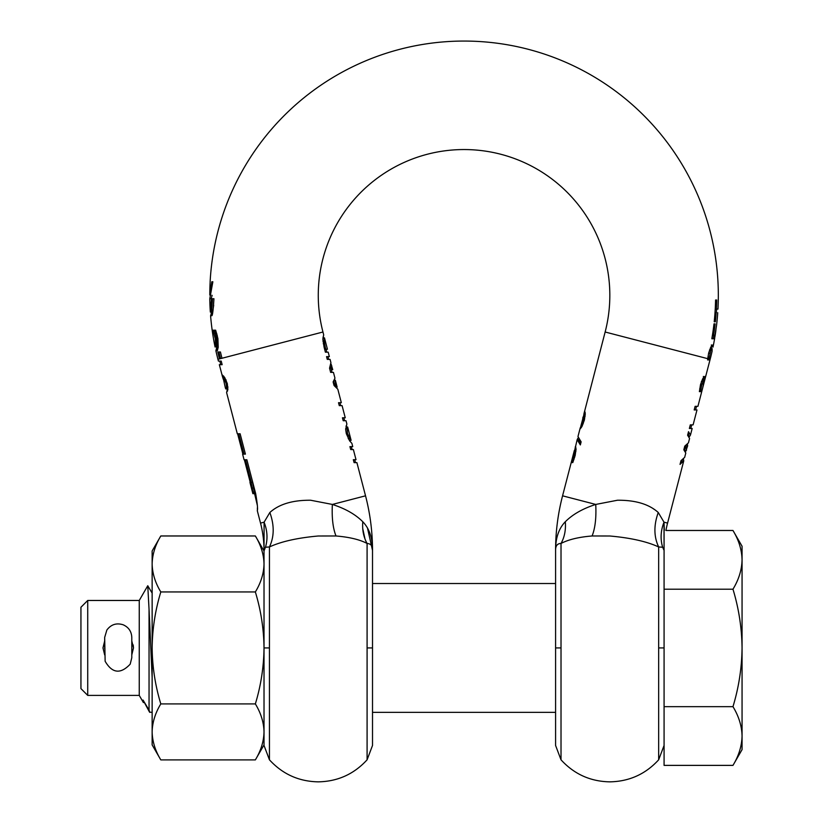 <?xml version="1.0" encoding="UTF-8"?>
<svg xmlns="http://www.w3.org/2000/svg" width="823" height="823" viewBox="0 0 823 823"><rect width="100%" height="100%" fill="white"/><g stroke="black" fill="none" stroke-linecap="round" stroke-linejoin="round"><path stroke-width="1.23" d="M160.804 535.968C155.259 545.093 152.368 554.424 152.142 563.961L152.142 550.968L160.804 535.968L255.356 535.968C260.901 545.093 263.792 554.424 264.018 563.961C263.792 554.424 260.901 545.093 255.356 535.968L264.018 550.968L265.459 547.233L264.018 550.402L264.018 647.927C263.792 628.865 260.901 610.203 255.356 591.953C260.901 582.828 263.792 573.497 264.018 563.961L264.018 578.764M160.804 591.953C155.259 610.203 152.368 628.865 152.142 647.927L152.142 563.961C152.368 573.497 155.259 582.828 160.804 591.953L255.356 591.953M152.142 657.844L152.142 647.927C152.368 667 155.259 685.662 160.804 703.912L255.356 703.912C260.901 685.662 263.792 667 264.018 647.927L264.018 745.463L269.44 759.814L269.44 647.927L264.018 647.927M160.804 703.912C155.259 713.037 152.368 722.368 152.142 731.904C152.368 741.441 155.259 750.771 160.804 759.896L255.356 759.896C260.901 750.771 263.792 741.441 264.018 731.904C263.792 722.368 260.901 713.037 255.356 703.912M255.356 759.896L264.018 744.897L264.018 731.904M152.142 647.927L152.142 744.897L160.804 759.896M555.587 583.517L372.51 583.517M555.587 712.348L372.51 712.348M152.142 712.348L149.57 712.173L143.037 700.044L149.045 710.074L149.045 609.37L147.759 585.739L139.252 600.471L87.722 600.471L87.722 695.394L139.252 695.394L139.252 600.471M102.978 647.927L104.675 654.923L102.978 647.927L104.675 640.942M131.793 654.923L133.491 647.927L131.793 640.942M133.192 644.934L133.491 647.927M87.722 695.394L80.942 688.614L80.942 607.251L87.722 600.471M144.025 701.741L143.408 702.585L139.252 695.394L143.408 702.585L143.037 700.044M152.142 593.126L147.759 585.739M149.045 609.37L152.142 677.473M149.776 712.348L149.045 710.074M742.058 670.087L742.058 668.245M732.974 765.38C738.787 755.802 741.821 746.019 742.058 736.019L742.058 749.64L732.974 765.38L664.079 765.38L664.079 530.485M664.079 706.659L732.974 706.659C738.787 687.514 741.821 667.937 742.058 647.927C741.821 627.928 738.787 608.351 732.974 589.206L664.079 589.206M732.974 589.206C738.787 579.639 741.821 569.845 742.058 559.846C741.821 549.846 738.787 540.063 732.974 530.485L665.92 530.485A108.492 108.492 0 0 1 667.566 523.109L664.007 522.183L658.256 512.492C649.018 504.16 635.418 500.075 617.466 500.24L595.739 504.437C582.777 508.614 572.633 514.385 565.308 521.751C558.786 528.459 555.546 538.005 555.587 550.402C555.525 545.814 557.336 543.499 561.019 543.458C564.527 537.172 565.957 529.94 565.308 521.751M732.974 530.485C738.787 540.063 741.821 549.846 742.058 559.846L742.058 546.225L732.974 530.485M742.058 749.64L742.058 736.019C741.821 726.009 738.787 716.226 732.974 706.659M742.058 736.019L742.058 559.846M212.118 295.334L211.151 298.728L209.793 298.728L212.859 281.775L211.809 281.775L209.803 295.015A254.245 254.245 0 0 1 210.163 281.775L210.163 281.775M716.596 309.098L716.38 309.098A252.712 252.712 0 0 0 716.72 300.004L715.568 300.004A251.56 251.56 0 0 1 714.21 321.793L715.372 321.793A252.712 252.712 0 0 0 716.164 312.699L716.37 312.699A252.918 252.918 0 0 0 716.596 309.098L717.954 309.098A254.276 254.276 0 0 0 470.838 41.15A254.276 254.276 0 0 0 210.132 281.775M323.028 337.677L323.686 334.848L322.955 332.008A145.784 145.784 0 0 1 464.049 149.549A145.784 145.784 0 0 1 605.142 332.008L583.816 414.329M688.265 432.703L688.769 436.169M686.423 445.202L684.438 448.093L684.983 450.737M682.648 459.728L680.292 463.349M581.316 424.298L580.174 428.886L581.933 426.551L584.392 420.039L585.256 413.753L584.752 411.222L584.32 412.148M580.225 427.898L577.972 436.55L581.131 441.858L580.338 444.934L577.17 439.647L574.907 449.245L576.049 449.245M594.618 504.787L595.739 504.437L562.572 495.816L574.31 450.634L574.814 451.529L574.187 455.458L571.82 462.598L572.787 462.598L575.164 455.479L576.038 448.833L575.339 446.704M683.46 459.1L683.738 460.911L667.566 523.109M683.738 460.911L680.024 464.388L680.991 460.674L684.654 457.393L685.785 453.051L683.82 449.8L684.767 446.138L688.429 442.867L689.571 438.464L687.606 435.233L688.522 431.694L690.446 435.1L692.164 428.474L689.365 428.474L690.302 424.874L693.1 424.874L696.988 409.936L694.18 409.936L695.116 406.336L697.925 406.336L704.426 381.224M702.893 386.82L703.963 380.123L702.533 380.123L701.371 381.553M605.142 332.008L707.729 358.674L707.605 359.929L708.86 359.929L708.973 359.003L710.146 359.301L704.375 381.44L704.838 376.409L702.657 378.827L700.527 384.547L699.385 391.635L700.63 391.635L701.68 384.845L703.963 380.123M689.293 436.828L690.446 435.1M684.438 448.093L685.868 448.093L687.637 445.901L687.462 444.369M687.637 445.901L685.631 451.642M653.421 508.84L654.151 509.324M577.941 438.103L577.17 439.647M691.701 424.874L690.764 428.474M696.525 406.336L695.589 409.936M372.51 549.939A216.984 216.984 0 0 0 365.535 495.816L356.904 462.629L354.096 462.629L353.334 459.687L356.009 459.687L353.376 449.553L350.701 449.553L349.94 446.611L352.738 446.611L351.905 443.391L349.569 440.758L346.318 433.67L345.691 429.627L346.853 423.948L346.01 420.728L343.212 420.728L342.44 417.786L345.249 417.786L342.09 405.646L339.292 405.646L338.52 402.704L341.329 402.704L337.821 389.217L334.056 385.503L333.12 381.903L334.961 378.199L333.449 372.397L330.651 372.397L329.56 368.22L330.918 362.634L330.064 359.373L327.266 359.373L326.546 356.626L329.354 356.626L328.192 352.182L325.394 352.182L324.087 347.183L322.873 339.292L323.686 334.848M367.439 527.852L372.51 550.402C372.562 538.005 369.321 528.459 362.789 521.751C355.464 514.385 345.321 508.614 332.369 504.437L310.631 500.24C292.638 500.096 279.038 504.17 269.851 512.492L264.101 522.183L260.531 523.109L257.28 510.62C257.938 509.55 257.404 503.892 255.686 493.666L246.869 459.769L244.071 459.769L242.6 454.121L245.408 454.121L240.121 433.772L237.312 433.772L226.592 392.53L227.878 389.577L227.302 383.58L224.71 377.541L222.364 374.99L222.303 376.039L219.35 364.682L222.148 364.682L221.212 361.081L218.414 361.081L217.951 359.301L219.474 358.91A252.702 252.702 0 0 1 217.786 351.987L220.441 351.987A250.12 250.12 0 0 0 221.984 358.262L220.831 358.561M227.251 389.598L226.634 392.571M257.393 507.75L257.352 509.406M257.383 505.589L254.595 493.666L252.877 493.666L249.945 482.371L251.169 482.371L253.186 493.666L253.34 491.989M244.369 459.769L250.243 482.371M237.61 433.772L242.898 454.121M231.582 411.737L231.16 410.101M222.303 376.039L223.259 379.197M331.679 365.566L331.288 369.65L332.739 369.65L331.103 364.095M334.992 380.401L334.848 379.835M356.009 459.687L353.376 449.553M555.587 717.09L555.587 578.764M243.999 454.121L238.711 433.772M251.344 482.371L245.47 459.769M227.59 391.007L227.055 388.919M224.391 378.693L223.733 376.152M220.749 364.682L219.813 361.081M225.286 387.53L223.352 378.693L224.73 380.051L226.14 383.58L226.541 386.995L225.739 388.919L225.286 387.53M372.51 578.764L372.51 717.09M223.321 378.693L224.761 378.693L223.321 378.693M362.789 521.751C362.141 529.94 363.571 537.172 367.089 543.458C370.916 543.715 372.726 546.03 372.51 550.402L372.51 745.463L367.089 759.814C353.972 774.145 337.697 781.49 318.264 781.85C298.831 781.49 282.567 774.145 269.44 759.814M347.1 428.804L347.645 426.993L346.246 426.993L345.681 428.804L347.1 428.804L347.543 433.67L346.318 433.67M349.631 438.536L348.201 438.536L349.713 440.346L351.112 440.346L347.543 433.67M324.046 347.018L325.208 347.018L324.18 341.216L324.488 337.893L322.914 338.459M325.208 347.018L325.785 349.24L327.431 349.24L326.031 349.24L326.793 352.182M334.56 380.401L335.403 380.401L334.94 383.775L337.163 387.16L336.432 387.16M335.403 380.401L337.163 387.16M225.739 388.919L227.138 388.919L227.971 386.995M226.541 386.995L227.909 386.995M226.14 383.58L227.302 383.58M226.16 380.051L224.761 378.693M324.18 341.216L322.945 341.216M324.622 349.24L325.785 349.24M334.004 380.401L333.5 383.775L335.753 387.16M333.603 383.775L334.94 383.775M216.974 344.559L216.758 347.378L216.428 338.613L215.307 333.799L214.196 330.198L212.972 330.198L215.626 330.198L217.354 336L218.208 347.347L217.272 350.752L218.208 347.347L217.91 338.551L215.657 330.198L214.381 330.198A252.095 252.095 0 0 0 214.422 330.507L216.706 338.613L216.47 347.018A252.918 252.918 0 0 0 217.272 350.752L215.883 350.752L216.778 347.347L215.883 350.752A254.276 254.276 0 0 0 217.951 359.301L322.955 332.008M264.018 550.402L264.101 522.183C267.424 530.701 267.876 539.055 265.459 547.233L269.44 546.956C281.229 541.513 297.504 537.861 318.264 535.999L336 535.979C332.914 528.191 331.7 517.677 332.369 504.437L365.535 495.816M254.595 493.666L252.599 482.371L251.169 482.371M362.737 528.603L365.021 539.086M372.51 647.927L367.089 647.927L367.089 543.458C359.774 539.59 349.415 537.1 336 535.979M329.9 369.537L330.465 366.791M215.657 330.198L214.361 330.198A252.105 252.105 0 0 0 214.402 330.476L216.665 338.613L216.974 344.518L216.47 347.018L215.225 346.576M213.702 305.21L212.252 314.386M213.939 298.728L212.509 298.728C211.912 309.036 211.274 314.684 210.585 315.682L211.953 315.682C212.653 314.684 213.322 309.036 213.939 298.728L212.869 298.728M269.851 512.492C274.429 525.228 274.296 536.719 269.44 546.956L269.44 647.927M260.531 523.109A108.492 108.492 0 0 1 264.018 550.186M220.595 358.622A251.55 251.55 0 0 1 218.969 351.987M253.186 493.666L254.276 493.666M581.089 425.234L583.826 414.957L583.528 420.018L581.089 425.234L582.499 425.234M582.766 418.146L583.034 417.066M555.587 647.927L561.019 647.927L561.019 759.814L555.587 745.463L555.587 550.073M212.509 298.728L211.47 298.728L212.509 298.728L211.47 298.728L210.328 312.082L211.47 298.728M212.972 330.198A253.484 253.484 0 0 0 213.013 330.476L214.402 330.476M213.013 330.476L215.245 338.613L216.665 338.613M215.245 338.613L215.564 344.518L216.974 344.518M215.564 344.518L215.081 347.018A254.276 254.276 0 0 1 210.585 315.682M216.655 338.551L217.91 338.551M583.826 414.957L585.225 414.957M211.809 281.775L212.859 281.775M209.803 295.015L210.822 295.015M209.793 298.728A254.276 254.276 0 0 0 210.328 312.082L211.346 312.082M713.212 338.767L713.212 338.767A252.918 252.918 0 0 0 713.603 336.463L713.86 334.899M713.644 335.28L712.42 335.28M711.391 344.899L711.617 347.1A252.918 252.918 0 0 1 711.298 348.613M717.728 312.699A254.276 254.276 0 0 1 716.596 324.982L715.022 335.28L713.572 335.28A252.702 252.702 0 0 0 715.136 323.881L713.983 323.881A251.56 251.56 0 0 1 711.833 338.767L714.59 338.767L715.3 333.418M578.6 439.544L580.575 444.019M574.536 450.15L576.018 450.202M664.038 549.25L664.079 550.402L662.638 547.233C660.221 539.055 660.674 530.701 664.007 522.183L664.336 530.321M561.019 647.927L561.019 543.458C568.508 539.538 578.867 537.038 592.097 535.979L609.833 535.999C630.552 537.851 646.827 541.503 658.657 546.956L662.638 547.233M664.007 522.183L664.079 549.815M595.739 504.437C596.408 517.677 595.194 528.191 592.097 535.979M713.006 347.1L712.79 344.899L710.805 347.039L708.665 352.974L707.729 358.674M715.228 309.098L717.954 309.098M716.72 300.004L715.568 300.004M716.164 312.699L715.012 312.699M715.136 323.881L713.983 323.881M708.973 359.003L710.938 349.929L709.539 349.929L710.66 348.613L712.121 348.613L712.101 351.267A254.276 254.276 0 0 1 710.146 359.301M709.169 357.1L707.934 357.1M709.827 353.252L708.603 353.252M710.938 349.929L712.06 348.613M715.002 336.309A254.276 254.276 0 0 0 715.804 331.062L715.454 333.418M715.804 331.062L715.969 328.963M562.572 495.816A216.984 216.984 0 0 0 555.587 549.836M574.814 451.529L575.915 451.529M574.187 455.458L575.164 455.458M572.952 459.409L573.981 459.409M571.882 462.351L572.89 462.351M703.274 380.123L703.418 376.409M664.079 647.927L658.657 647.927L658.657 546.956C653.812 536.719 653.678 525.228 658.256 512.492M713.027 346.977A254.276 254.276 0 0 0 714.59 338.767M708.912 359.733L707.626 359.733M699.704 388.744L700.949 388.744M702.811 381.553L701.453 381.553M700.682 391.409L699.396 391.409M685.868 448.093L686.516 450.232M131.793 657.762L131.793 637.424C131.505 631.426 128.625 627.219 123.141 624.78C116.465 622.692 111.033 624.451 106.846 630.058L104.675 637.424L105.138 661.27C112.195 673.389 120.539 674.356 130.188 664.171L131.793 657.762M104.675 647.248L104.675 637.763M104.675 647.927L104.675 648.853M367.089 647.927L367.089 759.814M226.232 388.363L227.652 388.363M224.73 380.051L226.068 380.051M322.997 337.584L324.488 337.893L327.431 349.24M324.468 343.716L323.295 343.716M222.868 377.922L224.195 377.922M252.64 488.018L254.07 488.018M217.272 350.752L215.883 350.752M213.98 333.366L215.389 333.366M215.287 346.339L216.675 346.339M215.523 333.799L216.819 333.799M216.758 347.378L218.177 347.378M216.223 349.888L217.622 349.888M582.149 423.752L583.209 423.752M583.528 420.018L584.392 420.018M584.124 416.345L585.112 416.345M658.657 647.927L658.657 759.814L664.079 745.463M713.613 336.391L714.992 336.391M711.761 346.298L713.14 346.298M707.739 358.581L709.015 358.581M580.277 427.703L581.254 427.703M584.237 412.446L585.184 412.446M573.6 457.444L574.608 457.444M575.246 447.177L575.843 447.177M701.68 384.845L700.455 384.845M705.116 377.901L703.706 377.901M351.112 440.346L347.645 426.993M349.96 441.282L349.713 440.346M346.246 426.993L345.999 426.057M344.611 420.728L343.849 417.786M340.691 405.646L339.93 402.704M355.505 462.629L354.744 459.687M352.1 449.553L351.339 446.611M332.05 372.397L331.34 369.65M328.665 359.373L327.955 356.626M561.019 759.814C574.135 774.145 590.41 781.49 609.833 781.85C629.266 781.49 645.541 774.145 658.657 759.814M585.256 413.928L584.988 414.957M582.314 425.234L582.015 426.407M576.049 449.368L575.843 450.15"/></g></svg>

